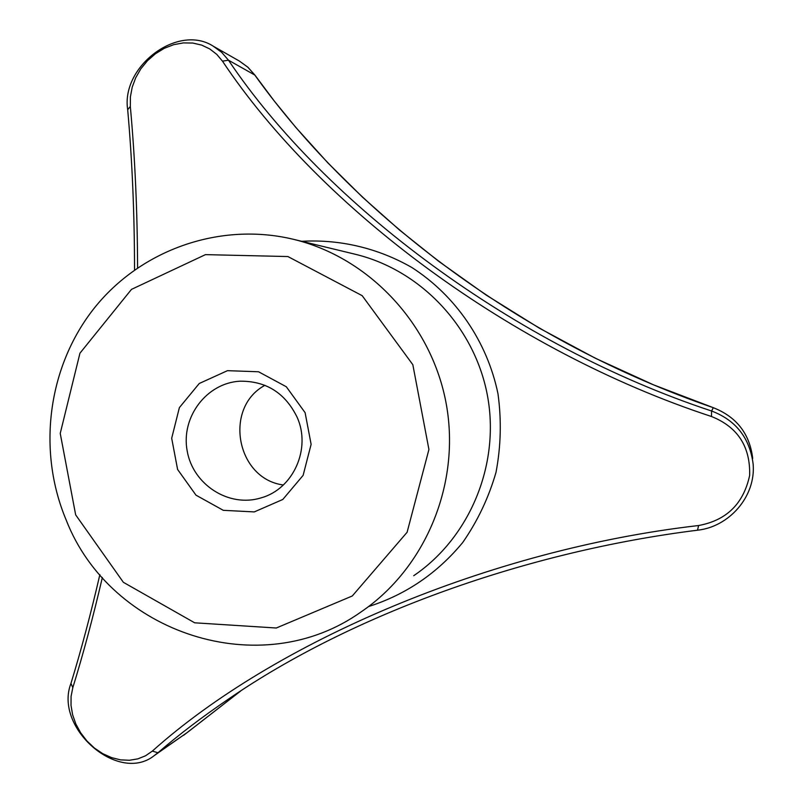 <?xml version="1.0" encoding="UTF-8"?>
<svg xmlns="http://www.w3.org/2000/svg" width="803" height="803" viewBox="0 0 803 803"><rect width="100%" height="100%" fill="white"/><g stroke="black" fill="none" stroke-linecap="round" stroke-linejoin="round"><path stroke-width="1.2" d="M75.663 514.864L60.235 433.409L79.949 353.19L131.471 289.381L205.478 254.631L287.896 256.548L362.193 295.685L412.832 364.692L428.922 449.479L407.101 532.279L352.286 595.977L276.282 628.006L194.667 622.807L123.361 582.305L75.663 514.864M305.11 412.672L311.122 444.34L303.122 475.356L282.786 499.476L254.27 511.912L223.294 510.327L195.982 495.16L177.604 469.464L171.681 438.267L179.38 407.623L199.254 383.493L227.48 370.665L258.566 371.779L286.31 386.755L305.11 412.672M283.329 484.992C236.403 478.889 223.274 407.753 264.93 385.299M297.02 417.028C311.494 448.475 293.316 489.017 261.095 497.86C229.066 507.918 192.931 484.751 187.179 450.925C180.765 417.219 206.552 382.911 240.077 381.184C266.134 380.973 285.105 392.918 297.02 417.028M102.352 577.508C93.118 617.136 83.271 653.863 72.812 687.679L71.086 696.321L71.025 705.435L72.611 714.76L75.853 724.005L80.701 732.868L86.955 740.998L94.413 748.055L102.774 753.676L111.637 757.651L120.641 759.879L129.474 760.26L137.855 758.865L145.554 755.784L152.329 751.106C273.763 642.3 488.927 549.583 698.62 525.523C726.574 520.364 743.588 503.642 749.661 475.356C750.414 446.578 737.686 426.965 711.488 416.506C511.993 351.052 320.598 208.429 222.471 61.158L216.73 54.333L209.734 48.933L201.694 45.109L192.83 43.051L183.405 42.9L173.759 44.657L164.274 48.321L155.391 53.781L147.481 60.717L140.836 68.817L135.707 77.761L132.204 87.216L130.397 96.872L130.327 106.448C134.974 157.217 137.393 210.998 137.584 267.811M66.237 520.163C36.958 450.694 47.758 366.78 94.222 308.181C140.766 249.723 220.233 221.427 294.129 239.475C369.681 257.964 431.974 324.603 446.317 404.3C460.691 483.998 425.56 568.163 361.199 611.826C260.714 683.544 110.423 633.527 66.237 520.163M713.194 407.653L713.315 407.693C524.5 342.71 357.546 218.526 254.611 74.799L247.746 67.111L239.424 61.088L247.906 67.241L254.912 75.111L228.474 60.195C325.877 205.247 514.904 345.952 711.588 411.006C735.939 420.27 749.791 437.966 753.144 464.104C755.944 496.676 728.943 526.919 697.516 530.201C526.898 551.46 352.126 614.074 228.644 698.971C202.396 716.758 178.828 734.695 157.94 752.752L154.357 755.513C118.593 784.38 53.63 727.759 70.955 683.403C81.193 649.988 90.829 613.733 99.863 574.647M254.912 75.111L274.275 101.027L295.775 127.376L327.895 162.919L362.655 197.297L399.683 230.17L438.709 261.326L486.166 295.062L539.475 328.236L595.424 358.279L653.612 384.878L713.265 407.673C736.572 416.847 749.721 433.761 752.702 458.403C749.741 433.791 736.612 416.887 713.315 407.693L711.588 411.006L711.488 416.506M154.357 755.513L187.29 732.477M152.329 751.106L157.94 752.752L187.049 732.677L240.759 690.941L183.616 735.317M134.533 269.949C134.472 213.538 132.194 160.128 127.687 109.71C120.821 66.438 178.095 23.207 213.377 46.263L221.678 52.346L228.474 60.195L222.471 61.158M127.687 109.71L130.327 106.448M698.62 525.523L697.516 530.201M70.955 683.403L72.812 687.679M301.717 241.312C339.92 239.123 378.093 248.127 411.929 267.55C455.773 295.765 487.28 341.797 497.99 393.831C501.594 420.16 500.931 446.327 496.013 472.325C488.696 497.679 477.594 521.087 462.699 542.537C437.394 573.131 406.188 594.421 369.089 606.395M354.484 254.079L355.819 254.4C421.434 270.47 475.266 327.915 487.622 396.552C499.998 465.188 469.584 537.789 413.706 575.721M354.454 254.069L294.129 239.475M753.144 464.104L753.094 463.492M213.377 46.263L239.424 61.088"/></g></svg>
